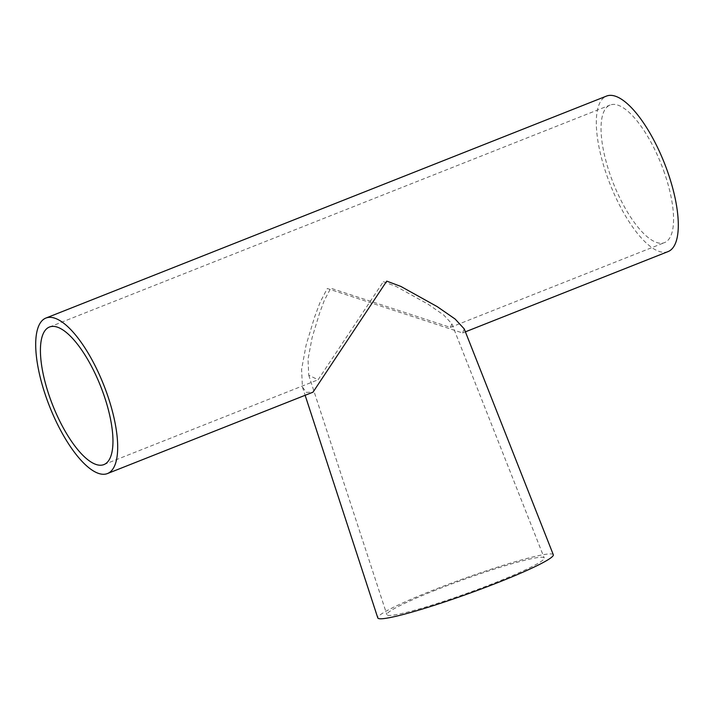 <?xml version="1.0" encoding="UTF-8"?>
<svg xmlns="http://www.w3.org/2000/svg" width="714" height="714" viewBox="0 0 714 714"><rect width="100%" height="100%" fill="white"/><g stroke="black" fill="none" stroke-linecap="round" stroke-linejoin="round"><path stroke-width="0.54" stroke-dasharray="3.57 2.68" d="M383.356 281.682L395.886 286.314L428.016 304.155L443.805 315.097L451.864 323.826L450.373 327.405L330.743 288.206L324.308 300.424L319.551 313.196L312.089 337.713L308.02 359.267L308.734 375.207L318.096 379.777L383.356 281.682M663.618 170.566A73.97 25.766 68.4 0 1 664.538 242.608A73.97 25.766 68.4 0 1 610.997 177.09A73.97 25.766 68.4 0 1 610.077 105.047A73.97 25.766 68.4 0 1 663.618 170.566M435.817 590.032A83.618 7.042 -19.8 0 0 386.881 614.656A83.618 7.042 -19.8 0 0 495.293 582.651A83.618 7.042 -19.8 0 0 544.229 558A83.618 7.042 -19.8 0 0 435.817 590.032M668.09 251.578A83.618 29.131 68.4 0 1 607.569 177.518A83.618 29.131 68.4 0 1 606.525 96.078M464.243 328.913L462.556 332.956L327.262 288.501A83.618 7.051 -19.8 0 0 327.262 288.51L320.015 302.468L314.615 317.025L306.154 344.898L301.585 369.352L302.424 387.006L306.368 392.361L313.018 392.164M553.305 554.733A93.266 7.863 -19.8 0 0 432.389 590.46A93.266 7.863 -19.8 0 0 377.795 617.922M103.923 464.582L318.096 379.777M450.373 327.405L664.538 242.608M308.734 375.207L386.881 614.656M302.433 387.006L305.137 395.288M462.556 332.956L465.394 331.832M451.864 323.826L544.229 558M49.462 327.021L610.077 105.047"/><path stroke-width="1.07" d="M103.003 392.539A73.97 25.766 68.4 0 1 103.923 464.582A73.97 25.766 68.4 0 1 50.382 399.064A73.97 25.766 68.4 0 1 49.462 327.021A73.97 25.766 68.4 0 1 103.003 392.539M46.954 399.492A83.618 29.131 68.4 0 1 45.91 318.051A83.618 29.131 68.4 0 1 106.431 392.111A83.618 29.131 68.4 0 1 107.475 473.552A83.618 29.131 68.4 0 1 46.954 399.492M45.91 318.051L606.525 96.078A83.618 29.131 68.4 0 1 667.046 170.137A83.618 29.131 68.4 0 1 668.09 251.578L465.394 331.832M107.475 473.552L313.018 392.164L386.738 281.129L400.893 286.448L437.2 306.627L455.121 319.033L464.243 328.913L553.305 554.733A93.266 7.863 -19.8 0 1 498.729 582.231A93.266 7.863 -19.8 0 1 377.795 617.922L305.137 395.288"/></g></svg>
